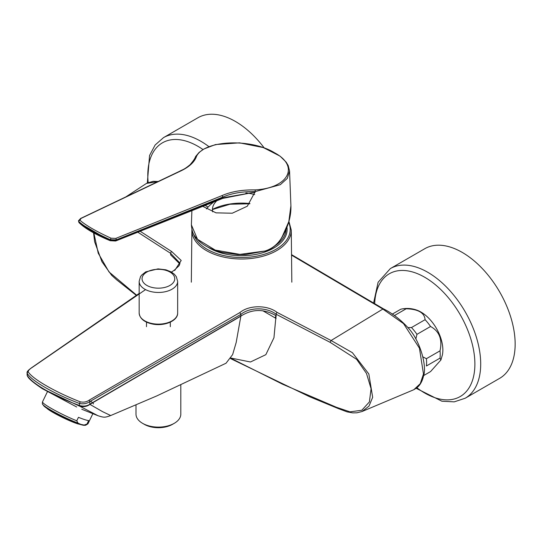 <?xml version="1.0" encoding="UTF-8"?>
<svg xmlns="http://www.w3.org/2000/svg" width="542" height="542" viewBox="0 0 542 542"><rect width="100%" height="100%" fill="white"/><g stroke="black" fill="none" stroke-linecap="round" stroke-linejoin="round"><path stroke-width="0.81" d="M373.614 302.964L378.113 282.247L390.348 268.588L424.799 248.697A74.85 43.218 60 0 1 462.224 252.403A74.85 43.218 60 0 1 511.126 318.364A74.85 43.218 60 0 1 499.649 378.343L465.199 398.234L454.23 401.859L441.906 401.222L416.168 388.289M147.336 182.959L149.558 155.486L155.134 144.999L163.515 137.627L197.965 117.736A74.85 43.218 60 0 1 235.391 121.442A74.85 43.218 60 0 1 264.164 147.878M265.065 251.014L245.655 254.584L237.796 254.598L222.227 252.437C212.315 249.964 204.544 246.122 198.928 240.899C194.266 235.716 192.166 234.266 191.394 224.869L197.512 239.3L215.242 250.099L239.91 254.381L265.065 251.014C272.341 248.663 277.992 244.035 282.03 237.111L288.818 221.61L290.912 205.791L289.557 170.967L287.335 178.372L280.322 184.693L255.207 191.604L247.321 206.197L232.247 213.223L216.048 212.85L202.871 206.394M255.025 189.903A1.28 0.386 -93.2 0 1 255.207 191.604C242.586 191.38 231.719 193.223 222.606 197.146L116.273 239.882L110.297 239.72L111.015 238.189L115.724 238.419L221.976 195.608C231.21 191.597 242.227 189.693 255.025 189.903C288.236 188.23 300.058 166.353 274.652 152.837C251.359 138.285 204.768 139.971 196.624 156.11C194.558 162.133 189.009 167.207 179.978 171.333L81.056 218.406A1.28 0.847 64.4 0 0 80.643 218.446L179.47 171.347C182.762 169.477 183.731 169.971 190.12 164.68C193.331 160.927 195.147 158.223 195.56 156.577L199.077 152.431L203.988 148.948L215.492 144.565L239.544 142.844L263.324 147.58L280.011 156.11L286.162 162.126L288.208 165.561L289.557 170.967M81.056 218.406L79.904 220.228A1.28 1.138 132.9 0 0 78.814 221.542L78.861 221.888C84.796 227.748 95.196 233.758 110.073 239.91L116.245 240.174A1.497 0.976 71.5 0 1 115.703 240.966A1.497 0.976 71.5 0 1 115.541 241L110.216 240.702L110.073 239.91M115.724 238.419A1.28 0.793 -112.1 0 1 116.273 239.882L115.697 240.966L110.216 240.702L110.297 239.72C95.317 232.999 84.823 226.935 78.814 221.542L78.786 221.807A1.497 1.294 137.9 0 0 79.159 222.748M79.904 220.228C85.934 225.452 96.307 231.441 111.015 238.189M222.132 198.629L177.519 216.4L222.125 198.636M255.099 192.43L252.565 192.586M222.748 198.386L252.504 192.586L222.545 197.898L222.748 198.386L222.139 198.623M116.557 240.059L222.545 197.898M116.09 240.824L177.519 216.4M116.218 240.75L154.612 225.513M109.498 240.418L79.457 222.992L78.861 221.888M85.65 425.24L84.322 425.321A22.988 2.351 25.8 0 1 80.399 424.474A22.988 2.351 25.8 0 1 58.624 414.969A22.988 2.351 25.8 0 1 43.597 405.606L42.838 404.515A24.166 2.473 25.8 0 0 56.253 413.112A24.166 2.473 25.8 0 0 77.98 423.099L76.768 420.802L78.454 417.32A25.237 2.581 25.8 0 0 84.762 419.643A25.237 2.581 25.8 0 0 88.658 420.572L86.977 424.047L84.159 425.07A24.166 2.473 25.8 0 0 85.65 425.24L87.953 423.817L92.919 413.553M77.98 423.099L80.914 424.413L84.159 425.07M93.407 403.959A21.49 2.202 25.8 0 0 90.521 401.182M275.146 317.375L276.156 316.867M401.947 308.954A34.756 20.068 -120 0 1 406.182 308.771C418.2 309.143 424.501 312.781 425.084 319.685A34.756 20.068 -120 0 1 430.551 326.487C439.386 331.304 442.536 339.428 440.009 350.843A34.756 20.068 -120 0 1 440.212 354.61A34.756 20.068 -120 0 1 440.009 358.133L440.91 359.976L442.401 354.881A31.009 17.906 -120 0 0 442.855 350.024A31.009 17.906 -120 0 0 416.493 310.01C411.751 308.384 406.9 308.032 401.947 308.954A34.756 20.068 -120 0 0 400.714 309.258L392.171 314.191M440.009 358.133L426.398 365.992A34.756 20.068 -120 0 0 426.601 362.462A34.756 20.068 -120 0 0 426.398 358.702L422.889 356.887M430.551 326.487L416.947 334.346L415.849 339.007M416.947 334.346A34.756 20.068 -120 0 0 411.48 327.544L407.997 327.578M440.91 359.976L430.551 371.582L423.62 375.586M440.009 350.843L426.398 358.702M425.084 319.685L411.48 327.544M406.182 308.771L394.332 315.613M212.41 203.06A31.009 17.906 -120 0 0 212.268 202.722M212.694 211.861A29.146 16.829 180 0 1 216.461 201.082M245.878 192.972A29.146 16.829 180 0 1 254.686 194.592M180.811 385.064L180.811 414.176A22.405 12.933 180 0 1 174.253 423.322A22.405 12.933 180 0 1 161.55 426.988A22.405 12.933 180 0 1 142.56 423.322A22.405 12.933 180 0 1 136.001 414.176L136.001 404.928M174.253 423.322L172.478 424.345A19.905 11.49 180 0 1 161.204 427.597A19.905 11.49 180 0 1 144.328 424.345L142.56 423.322M276.135 318.493L262.829 310.762M145.541 289.611L32.384 367.32C29.614 369.061 28.211 370.559 28.191 371.798C32.324 378.858 55.06 391.981 80.175 401.812C83.651 402.557 86.666 402.001 89.22 400.132L239.862 312.585C249.13 304.841 267.45 304.895 277.138 312.422L331.074 340.512L352.395 352.686L368.838 373.973L372.666 397.313L368.973 406.148L362.002 411.534L413.844 389.698L420.24 383.702L423.471 374L419.44 348.174L403.553 323.642L382.55 308.859L291.542 255.14M157.81 181.665L146.496 183.406L126.259 196.624M331.087 340.518L383.329 308.771C392.543 313.371 400.999 319.922 408.688 328.418C420.07 340.959 427.184 365.992 423.505 376.134C420.965 386.703 415.477 388.512 413.844 389.691M140.154 231.251L171.719 251.563L181.211 260.485L174.734 270.444M80.175 401.812L79.525 403.485C54.241 393.973 31.124 380.66 27.222 373.289A1.497 1.409 -33.3 0 1 28.191 371.798M230.858 358.242L282.639 384.244L336.44 407.279L350.003 411.859L361.805 410.247L369.393 401.94L371.08 388.729L366.5 373.465L356.65 359.332L330.119 342.334L276.163 314.265C266.976 307.057 249.652 307.016 240.858 314.401L89.837 401.575C86.944 403.607 83.509 404.244 79.525 403.485L79.301 406.039L42.323 388.675C33.231 382.638 28.259 378.391 27.418 375.918A1.497 1.402 147.9 0 0 27.418 375.918L27.405 375.897A1.497 1.402 147.9 0 1 27.222 375.294C31.138 383.099 54.092 396.365 79.525 405.491L80.223 405.707C83.895 406.534 87.099 406.033 89.837 404.21L240.851 316.006M27.669 376.128L27.12 375.05L27.107 372.815C26.694 371.839 28.34 370.037 32.053 367.415A1.497 0.86 -124.8 0 1 32.384 367.32M179.971 263.134L170.649 253.344L137.81 232.186M93.861 233.006L98.224 253.189L109.003 271.928L136.604 295.153M277.138 312.422A1.497 0.766 -62.2 0 0 276.163 314.265L273.954 337.734L265.844 354.671L250.479 361.988L230.967 358.059M226.034 363.228L232.633 354.597L236.183 342.483L240.844 316.196L236.183 342.483L232.633 354.597L226.034 363.228L156.706 395.951L110.697 415.545L102.628 411.683L89.925 404.4L240.844 316.196L240.858 314.401L239.862 312.585M110.697 415.545C104.606 417.774 104.003 417.577 98 415.721L79.83 406.243C83.678 407.117 87.011 406.52 89.823 404.461L89.931 404.156M79.301 406.039L79.83 406.243L80.223 405.707M89.823 404.461A1.497 0.793 -119.4 0 0 89.837 404.21L89.837 401.575A1.497 0.779 60 0 0 89.22 400.132M27.405 375.897L27.1 372.815M276.163 315.783C264.11 308.683 252.348 308.791 240.858 316.101M179.869 263.968L170.649 254.862L170.649 253.344A1.497 0.955 -57.5 0 1 171.719 251.563M390.348 268.588A74.85 43.218 60 0 1 427.773 272.294A74.85 43.218 60 0 1 476.675 338.255A74.85 43.218 60 0 1 465.199 398.234M374.685 303.601A70.887 40.928 60 0 1 424.759 277.274A70.887 40.928 60 0 1 474.887 364.095A70.887 40.928 60 0 1 424.759 393.038A70.887 40.928 60 0 1 416.859 387.754M163.515 137.627A74.85 43.218 60 0 1 200.94 141.333A74.85 43.218 60 0 1 208.894 146.625M148.176 182.573A70.887 40.928 60 0 1 197.925 146.313A70.887 40.928 60 0 1 202.993 149.538M146.848 272.064A16.348 9.438 180 0 1 169.964 272.064A16.348 9.438 180 0 1 169.964 285.41A16.348 9.438 180 0 1 146.848 285.41A16.348 9.438 180 0 1 146.848 272.064M172.017 289.204A19.248 11.111 180 0 1 151.042 291.61A19.248 11.111 180 0 1 139.159 281.345L139.159 313.019A19.248 11.111 0 0 0 151.042 323.289A19.248 11.111 0 0 0 172.017 320.878A19.248 11.111 0 0 0 177.654 313.019L177.654 281.345A19.248 11.111 180 0 1 172.017 289.204M46.734 408.187A19.356 1.978 25.8 0 0 59.864 416.127A19.356 1.978 25.8 0 0 77.459 423.756M51.124 410.897A19.783 2.026 25.8 0 0 75.501 422.699M281.752 237.22L282.064 237.24C278.019 244.232 272.314 248.927 264.95 251.312L264.76 251.224M290.912 205.791C291.23 215.98 288.276 226.461 282.064 237.233L282.03 237.111M195.418 157.011L196.624 156.11M221.976 195.608A1.28 0.793 67.8 0 1 222.606 197.146L222.532 197.898M179.47 171.347A1.28 0.847 64.2 0 1 179.978 171.333M86.977 424.047A25.237 2.581 25.8 0 0 87.953 423.817M42.838 404.515C42.357 404.373 42.249 403.478 42.52 401.825A25.237 2.581 25.8 0 0 53.462 409.644A25.237 2.581 25.8 0 0 76.768 420.802M191.895 229.639L191.882 230.14A49.695 28.692 0 0 0 206.441 250.607A49.695 28.692 0 0 0 260.736 256.793A49.695 28.692 0 0 0 291.271 230.14L288.906 221.393M288.629 222.355A48.624 28.076 180 0 1 251.786 256.901A48.624 28.076 180 0 1 193.63 234.13M286.962 227.2A45.548 26.294 180 0 1 259.808 253.548A45.548 26.294 180 0 1 207.877 247.138M286.088 229.32A44.519 25.704 180 0 1 275.079 245.736M212.437 209.381A44.519 25.704 180 0 1 249.957 203.568M330.119 342.334L331.067 340.505M139.159 313.019C139.741 318.56 144.186 322.233 152.485 324.035C164.165 326.501 177.979 320.932 177.654 313.019M139.159 281.345L140.507 276.65L141.591 275.153L145.71 271.874L158.034 268.879L165.906 269.821L171.021 271.833L174.328 274.211L176.313 276.664L177.654 281.345M80.48 424.501L77.513 423.783L64.749 418.519L53.841 412.923L46.626 408.112M191.394 224.862L191.882 210.716M80.643 218.446L78.509 220.75M78.488 220.953L79.2 222.789C84.721 228.202 94.125 233.778 107.424 239.53M110.182 240.695L107.512 239.571M146.523 322.151L146.482 326.69M170.283 322.151L170.33 326.69M42.52 401.825L47.439 391.67M275.573 316.352L276.156 316.013M249.767 203.785L229.937 204.239L212.437 209.558M213.399 202.281A46.192 46.192 0 0 0 206.414 208.921M191.882 230.14L191.326 282.179M291.271 230.14L291.826 282.179M205.242 205.465L208.087 207.064M291.535 254.638L383.323 308.771M146.99 183.135L153.149 181.333L158.196 181.482M139.159 293.432L32.053 367.415M230.635 358.628L309.57 396.717L338.1 408.505L347.117 411.879L352.693 412.882L356.873 412.814L362.002 411.534M179.971 263.08L179.145 265.641L174.361 270.153L171.489 272.098M93.563 232.843L94.647 241.813L101.943 261.732L111.659 275.309L116.659 279.828L136.293 295.363M27.202 375.471L27.1 374.888M98 415.721L81.754 409.244M76.707 407.008L42.351 388.689"/></g></svg>
